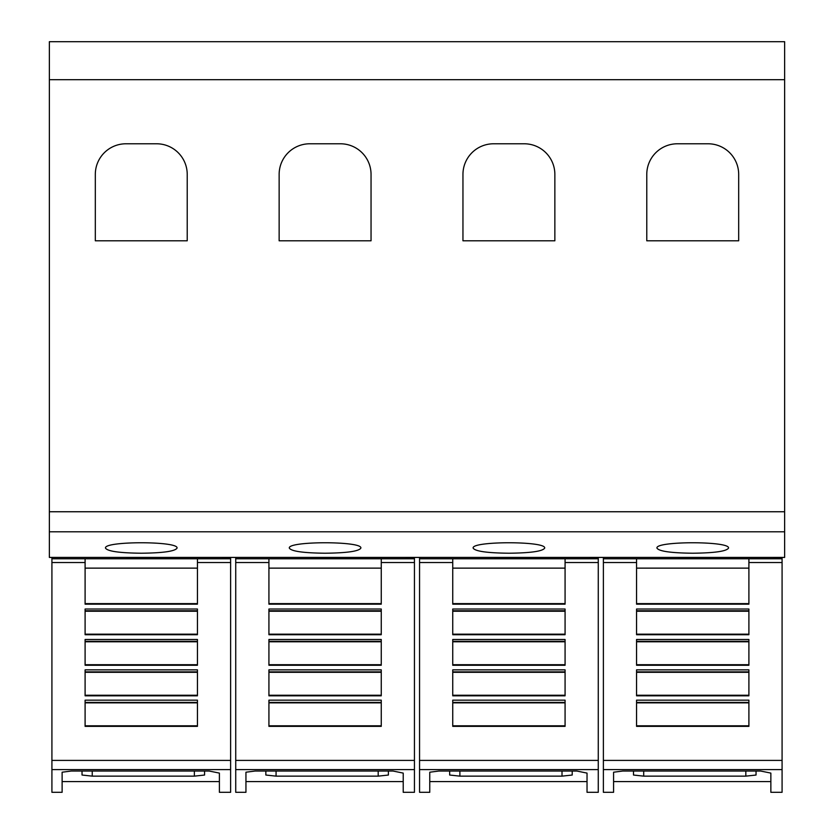 <?xml version="1.0" encoding="UTF-8"?>
<svg xmlns="http://www.w3.org/2000/svg" width="834" height="834" viewBox="0 0 834 834"><rect width="100%" height="100%" fill="white"/><g stroke="black" fill="none" stroke-linecap="round" stroke-linejoin="round"><path stroke-width="1.25" d="M85.099 562.533L85.099 558.77L197.439 558.77L197.439 604.17L85.099 604.17L85.099 562.533L51.916 562.533L51.916 558.77L85.099 558.77M51.916 562.533L51.916 769.594L230.622 769.594L230.622 792.3L219.394 792.3L219.394 773.097L219.394 792.3M51.916 769.594L51.916 792.3L62.123 792.3L62.123 772.211L71.317 771.033L209.178 771.033L219.394 773.097M230.622 769.594L230.622 557.414M62.123 781.573L219.394 781.573M268.923 562.533L268.923 558.77L381.253 558.77L381.253 604.17L268.923 604.17L268.923 562.533L235.73 562.533L235.73 558.77L268.923 558.77M235.73 562.533L235.73 769.594L414.446 769.594L414.446 792.3L403.218 792.3L403.218 773.097L403.218 792.3M235.73 769.594L235.73 792.3L245.947 792.3L245.947 772.211L255.131 771.033L393.002 771.033L403.218 773.097M414.446 769.594L414.446 557.414M245.947 781.573L403.218 781.573M452.747 562.533L452.747 558.77L565.077 558.77L565.077 604.17L452.747 604.17L452.747 562.533L419.554 562.533L419.554 558.77L452.747 558.77M419.554 562.533L419.554 769.594L598.27 769.594L598.27 792.3L587.032 792.3L587.032 773.097L587.032 792.3M419.554 769.594L419.554 792.3L429.76 792.3L429.76 772.211L438.955 771.033L576.826 771.033L587.032 773.097M598.27 769.594L598.27 557.414M429.76 781.573L587.032 781.573M636.561 562.533L636.561 558.77L748.901 558.77L748.901 604.17L636.561 604.17L636.561 562.533L603.378 562.533L603.378 558.77L636.561 558.77M603.378 562.533L603.378 769.594L782.084 769.594L782.084 792.3L770.856 792.3L770.856 773.097L770.856 792.3M603.378 769.594L603.378 792.3L613.584 792.3L613.584 772.211L622.779 771.033L760.639 771.033L770.856 773.097M782.084 769.594L782.084 557.414M613.584 781.573L770.856 781.573M105.522 548.157C103.114 540.964 179.425 540.964 177.017 548.157C174.973 551.295 163.057 552.984 141.269 553.223C119.481 552.984 107.576 551.295 105.522 548.157M289.346 548.157C286.927 540.964 363.249 540.964 360.83 548.157C358.787 551.295 346.871 552.984 325.093 553.223C303.305 552.984 291.389 551.295 289.346 548.157M473.17 548.157C470.751 540.964 547.073 540.964 544.654 548.157C542.611 551.295 530.695 552.984 508.907 553.223C487.129 552.984 475.213 551.295 473.17 548.157M656.984 548.157C654.575 540.964 730.886 540.964 728.478 548.157C726.424 551.295 714.519 552.984 692.731 553.223C670.943 552.984 659.027 551.295 656.984 548.157M646.777 240.797L646.777 174.421A30.639 30.639 0 0 1 677.416 143.782L708.045 143.782A30.639 30.639 0 0 1 738.684 174.421L738.684 240.797L646.777 240.797M462.953 240.797L462.953 174.421A30.639 30.639 0 0 1 493.592 143.782L524.232 143.782A30.639 30.639 0 0 1 554.86 174.421L554.86 240.797L462.953 240.797M279.14 240.797L279.14 174.421A30.639 30.639 0 0 1 309.768 143.782L340.408 143.782A30.639 30.639 0 0 1 371.047 174.421L371.047 240.797L279.14 240.797M95.316 240.797L95.316 174.421A30.639 30.639 0 0 1 125.955 143.782L156.583 143.782A30.639 30.639 0 0 1 187.223 174.421L187.223 240.797L95.316 240.797M756.042 771.033L756.042 775.036L745.825 776.141L643.702 776.141L633.496 775.036L633.496 771.033M748.901 609.018L748.901 634.716L636.561 634.716L636.561 609.018L748.901 609.018M748.901 639.48L748.901 665.261L636.561 665.261L636.561 639.48L748.901 639.48M748.901 669.858L748.901 695.817L636.561 695.817L636.561 669.858L748.901 669.858M748.901 700.164L748.901 726.362L636.561 726.362L636.561 700.164L748.901 700.164M636.561 603.628L748.901 603.628M636.561 611.239L748.901 611.239M636.561 634.174L748.901 634.174M636.561 641.773L748.901 641.773M636.561 664.708L748.901 664.708M636.561 672.319L748.901 672.319M636.561 695.254L748.901 695.254M636.561 702.854L748.901 702.854M636.561 725.799L748.901 725.799M748.901 558.77L782.084 558.77M603.378 557.414L782.084 557.456M603.378 557.456L603.378 558.77M572.218 775.036L572.218 771.033L572.218 775.036L562.012 776.141L459.888 776.141L449.672 775.036L449.672 771.033M565.077 609.018L565.077 634.716L452.747 634.716L452.747 609.018L565.077 609.018M565.077 639.48L565.077 665.261L452.747 665.261L452.747 639.48L565.077 639.48M565.077 669.858L565.077 695.817L452.747 695.817L452.747 669.858L565.077 669.858M565.077 700.164L565.077 726.362L452.747 726.362L452.747 700.164L565.077 700.164M452.747 603.628L565.077 603.628M452.747 611.239L565.077 611.239M452.747 634.174L565.077 634.174M452.747 641.773L565.077 641.773M452.747 664.708L565.077 664.708M452.747 672.319L565.077 672.319M452.747 695.254L565.077 695.254M452.747 702.854L565.077 702.854M452.747 725.799L565.077 725.799M565.077 558.77L598.27 558.77M419.554 557.414L598.27 557.456M419.554 557.456L419.554 558.77M388.394 771.033L388.394 775.036L378.188 776.141L276.064 776.141L265.848 775.036L265.848 771.033M381.253 609.018L381.253 634.716L268.923 634.716L268.923 609.018L381.253 609.018M381.253 639.48L381.253 665.261L268.923 665.261L268.923 639.48L381.253 639.48M381.253 669.858L381.253 695.817L268.923 695.817L268.923 669.858L381.253 669.858M381.253 700.164L381.253 726.362L268.923 726.362L268.923 700.164L381.253 700.164M268.923 603.628L381.253 603.628M268.923 611.239L381.253 611.239M268.923 634.174L381.253 634.174M268.923 641.773L381.253 641.773M268.923 664.708L381.253 664.708M268.923 672.319L381.253 672.319M268.923 695.254L381.253 695.254M268.923 702.854L381.253 702.854M268.923 725.799L381.253 725.799M381.253 558.77L414.446 558.77M235.73 557.414L414.446 557.456M235.73 557.456L235.73 558.77M204.58 771.033L204.58 775.036L194.364 776.141L92.24 776.141L82.034 775.036L82.034 771.033M197.439 609.018L197.439 634.716L85.099 634.716L85.099 609.018L197.439 609.018M197.439 639.48L197.439 665.261L85.099 665.261L85.099 639.48L197.439 639.48M197.439 669.858L197.439 695.817L85.099 695.817L85.099 669.858L197.439 669.858M197.439 700.164L197.439 726.362L85.099 726.362L85.099 700.164L197.439 700.164M85.099 603.628L197.439 603.628M85.099 611.239L197.439 611.239M85.099 634.174L197.439 634.174M85.099 641.773L197.439 641.773M85.099 664.708L197.439 664.708M85.099 672.319L197.439 672.319M85.099 695.254L197.439 695.254M85.099 702.854L197.439 702.854M85.099 725.799L197.439 725.799M197.439 558.77L230.622 558.77M51.916 557.414L230.622 557.456M51.916 557.456L51.916 558.77M49.362 79.678L49.362 557.414L784.638 557.414L784.638 41.7L49.362 41.7L49.362 79.678L784.638 79.678M197.439 562.533L230.622 562.533M381.253 562.533L414.446 562.533M565.077 562.533L598.27 562.533M748.901 562.533L782.084 562.533M745.825 771.033L745.825 776.141M643.702 771.033L643.702 776.141M636.561 568.131L748.901 568.131M636.561 610.78L748.901 610.78M636.561 641.325L748.901 641.325M636.561 671.87L748.901 671.87M636.561 702.405L748.901 702.405M603.378 760.399L782.084 760.399M562.012 771.033L562.012 776.141M459.888 771.033L459.888 776.141M452.747 568.131L565.077 568.131M452.747 610.78L565.077 610.78M452.747 641.325L565.077 641.325M452.747 671.87L565.077 671.87M452.747 702.405L565.077 702.405M419.554 760.399L598.27 760.399M378.188 771.033L378.188 776.141M276.064 771.033L276.064 776.141M268.923 568.131L381.253 568.131M268.923 610.78L381.253 610.78M268.923 641.325L381.253 641.325M268.923 671.87L381.253 671.87M268.923 702.405L381.253 702.405M235.73 760.399L414.446 760.399M194.364 771.033L194.364 776.141M92.24 771.033L92.24 776.141M85.099 568.131L197.439 568.131M85.099 610.78L197.439 610.78M85.099 641.325L197.439 641.325M85.099 671.87L197.439 671.87M85.099 702.405L197.439 702.405M51.916 760.399L230.622 760.399M49.362 531.811L784.638 531.811M49.362 511.753L784.638 511.753"/></g></svg>
